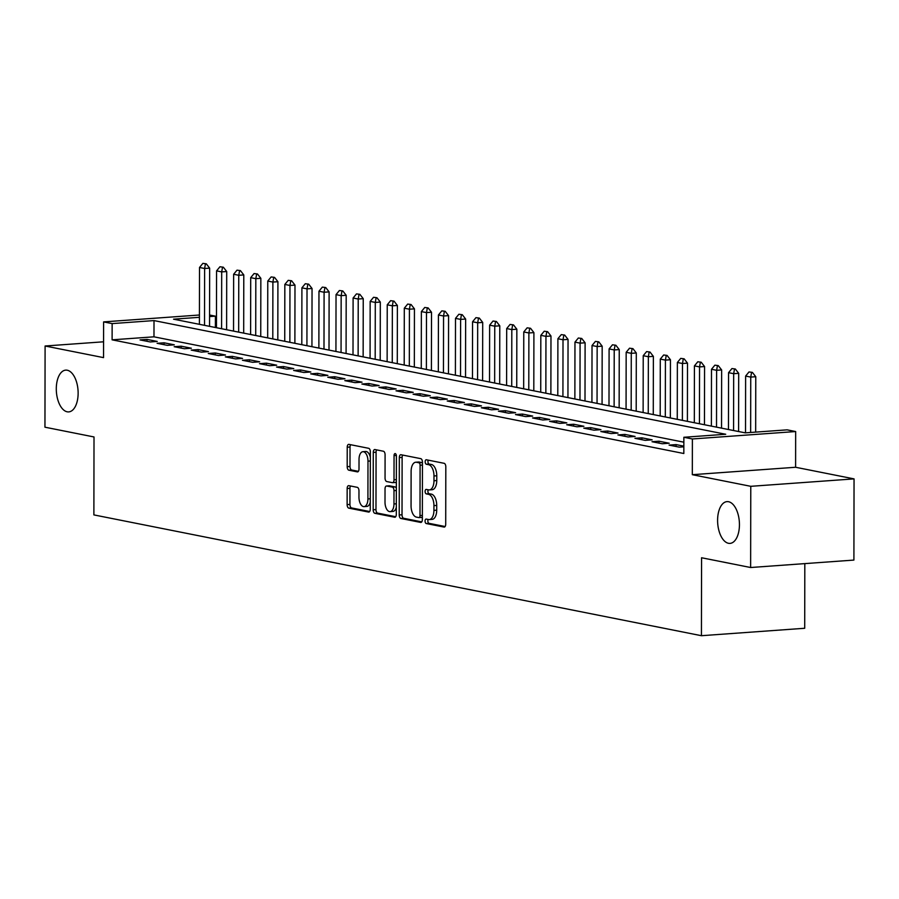 <?xml version="1.0" encoding="UTF-8"?>
<svg xmlns="http://www.w3.org/2000/svg" width="899" height="899" viewBox="0 0 899 899"><rect width="100%" height="100%" fill="white"/><g stroke="black" fill="none" stroke-linecap="round" stroke-linejoin="round"><path stroke-width="1.35" d="M425.07 521.06A2.248 1.169 -94.1 0 0 426.238 523.533L444.039 527.072A3.214 1.663 -94.1 0 0 444.275 527.084A3.214 1.663 -94.1 0 0 445.713 524.218L445.814 466.828A3.214 1.663 -94.1 0 0 444.14 463.311L426.351 459.771A2.248 1.169 -94.1 0 0 426.182 459.76A2.248 1.169 -94.1 0 0 425.171 461.771A2.248 1.169 -94.1 0 0 426.34 464.232L428.643 464.693A10.271 5.327 -94.1 0 1 433.981 475.964L433.981 480.74A10.271 5.327 -94.1 0 1 429.351 489.921A10.271 5.327 -94.1 0 1 428.598 489.876L426.295 489.416A2.248 1.169 -94.1 0 0 426.126 489.404A2.248 1.169 -94.1 0 0 425.115 491.416A2.248 1.169 -94.1 0 0 426.283 493.877L428.587 494.338A10.271 5.327 -94.1 0 1 433.936 505.609L433.925 510.385A10.271 5.327 -94.1 0 1 429.306 519.577A10.271 5.327 -94.1 0 1 428.542 519.521L426.238 519.06A2.248 1.169 -94.1 0 0 426.081 519.06A2.248 1.169 -94.1 0 0 425.07 521.06M428.149 519.442A2.248 1.169 -94.1 0 0 427.857 520.858A2.248 1.169 -94.1 0 0 429.025 523.33L445.117 526.522M428.261 460.153A2.248 1.169 -94.1 0 0 427.958 461.569A2.248 1.169 -94.1 0 0 429.126 464.03L431.43 464.491L428.643 464.693M428.205 489.798A2.248 1.169 -94.1 0 0 427.913 491.214A2.248 1.169 -94.1 0 0 429.081 493.686L431.385 494.135L428.587 494.338M78.134 393.189A20.935 10.844 -94.1 0 0 65.706 370.13A20.935 10.844 -94.1 0 0 56.289 388.84A20.935 10.844 -94.1 0 0 68.706 411.899A20.935 10.844 -94.1 0 0 78.134 393.189M739.439 524.679A20.935 10.844 -94.1 0 0 727.021 501.62A20.935 10.844 -94.1 0 0 717.593 520.33A20.935 10.844 -94.1 0 0 730.022 543.389A20.935 10.844 -94.1 0 0 739.439 524.679M348.834 485.662A3.214 1.663 -94.1 0 0 348.598 485.64A3.214 1.663 -94.1 0 0 347.16 488.517L347.126 504.609A3.214 1.663 -94.1 0 0 348.801 508.137L368.568 512.059A3.214 1.663 -94.1 0 0 368.804 512.082A3.214 1.663 -94.1 0 0 370.253 509.205L370.343 451.826A3.214 1.663 -94.1 0 0 368.68 448.309L348.913 444.376A3.214 1.663 -94.1 0 0 348.677 444.364A3.214 1.663 -94.1 0 0 347.228 447.23L347.194 466.671A3.214 1.663 -94.1 0 0 348.868 470.199L357.33 471.874A3.214 1.663 -94.1 0 0 357.566 471.896A3.214 1.663 -94.1 0 0 359.004 469.02L359.027 459.378A8.585 4.45 -94.1 0 1 362.893 451.703A8.585 4.45 -94.1 0 1 367.983 461.165L367.916 498.934A8.585 4.45 -94.1 0 1 364.05 506.62A8.585 4.45 -94.1 0 1 358.959 497.158L358.971 490.865A3.214 1.663 -94.1 0 0 357.296 487.337L348.834 485.662M683.847 442.184L153.976 336.822L112.105 339.833L112.139 323.595L103.61 321.898L199.421 315.01M750.631 567.516L750.777 486.314L854.05 478.886L853.904 560.077L750.631 567.516L701.568 557.751L701.434 635.705L93.878 514.902L94.013 436.959L44.95 427.194L45.096 346.003L103.542 357.622L103.61 321.898M854.05 478.886L795.604 467.266L692.32 474.694L750.777 486.314M692.32 474.694L692.387 438.97L683.858 437.274L725.718 434.262L154.01 320.583L112.139 323.595M112.105 339.833L683.824 453.512L683.858 437.274M399.223 514.97A3.214 1.663 -94.1 0 0 400.898 518.487L420.665 522.42A3.214 1.663 -94.1 0 0 420.901 522.431A3.214 1.663 -94.1 0 0 422.35 519.566L422.44 462.187A3.214 1.663 -94.1 0 0 420.777 458.659L401.01 454.737A3.214 1.663 -94.1 0 0 400.774 454.714A3.214 1.663 -94.1 0 0 399.325 457.591L399.223 514.97L402.022 514.767A3.214 1.663 -94.1 0 0 403.685 518.285L421.743 521.881M394.616 517.24L374.849 513.307A3.214 1.663 -94.1 0 1 373.175 509.789L373.276 452.411A3.214 1.663 -94.1 0 1 374.726 449.534A3.214 1.663 -94.1 0 1 374.962 449.556L383.423 451.242A3.214 1.663 -94.1 0 1 385.087 454.759L385.053 478.032A3.214 1.663 -94.1 0 0 386.716 481.549L392.335 482.662A3.214 1.663 -94.1 0 0 392.571 482.684A3.214 1.663 -94.1 0 0 394.009 479.808L394.054 455.579A2.248 1.169 -94.1 0 1 395.066 453.579A2.248 1.169 -94.1 0 1 396.403 456.051L396.302 514.385A3.214 1.663 -94.1 0 1 394.852 517.262A3.214 1.663 -94.1 0 1 394.616 517.24L395.088 517.206M103.576 341.8L45.096 346.003M683.836 446.151L676.059 444.6L669.081 445.106L679.318 447.14L683.836 446.814M652.011 441.712L662.248 443.746L669.227 443.241L658.989 441.207L652.011 441.712M634.941 438.319L645.179 440.353L652.157 439.847L641.92 437.813L634.941 438.319M617.883 434.925L628.12 436.959L635.099 436.453L624.861 434.419L617.883 434.925M600.813 431.531L611.05 433.565L618.029 433.06L607.791 431.026L600.813 431.531M583.743 428.138L593.981 430.172L600.959 429.666L590.722 427.632L583.743 428.138M566.685 424.744L576.922 426.778L583.901 426.272L573.663 424.238L566.685 424.744M549.615 421.35L559.852 423.384L566.831 422.878L556.593 420.844L549.615 421.35M532.545 417.956L542.782 419.99L549.761 419.485L539.524 417.451L532.545 417.956M515.487 414.563L525.724 416.597L532.702 416.091L522.454 414.057L515.487 414.563M498.417 411.169L508.654 413.203L515.633 412.697L505.395 410.663L498.417 411.169M481.347 407.775L491.584 409.809L498.563 409.303L488.326 407.269L481.347 407.775M464.277 404.381L474.526 406.415L481.504 405.91L471.256 403.876L464.277 404.381M447.219 400.988L457.456 403.022L464.435 402.516L454.197 400.482L447.219 400.988M430.149 397.594L440.386 399.628L447.365 399.134L437.128 397.088L430.149 397.594M413.079 394.2L423.328 396.234L430.306 395.74L420.058 393.695L413.079 394.2M396.021 390.807L406.258 392.841L413.237 392.346L402.999 390.301L396.021 390.807M378.951 387.413L389.188 389.447L396.167 388.952L385.929 386.907L378.951 387.413M361.881 384.019L372.13 386.053L379.108 385.559L368.86 383.513L361.881 384.019M344.823 380.625L355.06 382.659L362.039 382.165L351.801 380.131L344.823 380.625M327.753 377.232L337.99 379.266L344.969 378.771L334.731 376.737L327.753 377.232M310.683 373.838L320.932 375.872L327.91 375.377L317.662 373.343L310.683 373.838M293.625 370.444L303.862 372.489L310.84 371.984L300.603 369.95L293.625 370.444M276.555 367.05L286.792 369.096L293.771 368.59L283.533 366.556L276.555 367.05M259.485 363.657L269.734 365.702L276.712 365.196L266.464 363.162L259.485 363.657M242.427 360.263L252.664 362.308L259.642 361.803L249.405 359.769L242.427 360.263M225.357 356.869L235.594 358.915L242.573 358.409L232.335 356.375L225.357 356.869M208.287 353.487L218.536 355.521L225.503 355.015L215.266 352.981L208.287 353.487M191.229 350.093L201.466 352.127L208.444 351.621L198.207 349.587L191.229 350.093M174.159 346.699L184.396 348.733L191.375 348.228L181.137 346.194L174.159 346.699M157.089 343.306L167.326 345.34L174.305 344.834L164.067 342.8L157.089 343.306M157.246 341.44L147.009 339.406L140.03 339.912L150.268 341.946L157.246 341.44M701.434 635.705L804.706 628.266L804.819 563.617M209.568 315.01L215.412 316.167L209.568 316.583M215.389 327.494L215.412 316.167M199.421 317.313L173.541 319.179L745.26 432.857L787.131 429.846L795.66 431.542L692.387 438.97M795.604 467.266L795.66 431.542M153.976 336.822L154.01 320.583M676.059 444.6L676.048 446.488M658.989 441.207L658.989 443.095M641.92 437.813L641.92 439.701M624.861 434.419L624.85 436.307M607.791 431.026L607.791 432.913M590.722 427.632L590.722 429.52M573.663 424.238L573.652 426.126M556.593 420.844L556.593 422.732M539.524 417.451L539.524 419.339M522.454 414.057L522.454 415.945M505.395 410.663L505.395 412.551M488.326 407.269L488.326 409.157M471.256 403.876L471.256 405.764M454.197 400.482L454.186 402.37M437.128 397.088L437.128 398.976M420.058 393.695L420.058 395.582M402.999 390.301L402.988 392.2M385.929 386.907L385.929 388.806M368.86 383.513L368.86 385.413M351.801 380.131L351.79 382.019M334.731 376.737L334.731 378.625M317.662 373.343L317.662 375.231M300.603 369.95L300.592 371.838M283.533 366.556L283.533 368.444M266.464 363.162L266.464 365.05M249.405 359.769L249.394 361.656M232.335 356.375L232.335 358.263M215.266 352.981L215.266 354.869M198.207 349.587L198.196 351.475M181.137 346.194L181.137 348.082M164.067 342.8L164.067 344.688M147.009 339.406L146.998 341.294M429.306 519.577L432.093 519.375A10.271 5.327 -94.1 0 0 436.712 510.183L433.925 510.385M431.385 494.135A10.271 5.327 -94.1 0 1 436.723 505.407L436.712 510.183M429.351 489.921L432.149 489.719A10.271 5.327 -94.1 0 0 436.768 480.538L433.981 480.74M431.43 464.491A10.271 5.327 -94.1 0 1 436.779 475.762L436.768 480.538M402.718 455.074A3.214 1.663 -94.1 0 0 402.123 457.389L402.022 514.767M418.833 517.588A2.248 1.169 -94.1 0 0 418.99 517.599A2.248 1.169 -94.1 0 0 420.002 515.588L420.091 465.221A2.248 1.169 -94.1 0 0 418.923 462.76L416.495 462.277A10.271 5.327 -94.1 0 0 415.743 462.232A10.271 5.327 -94.1 0 0 411.113 471.413L411.057 505.845A10.271 5.327 -94.1 0 0 416.406 517.105L418.833 517.588M419.159 517.566L421.62 517.386A2.248 1.169 -94.1 0 0 421.788 517.397A2.248 1.169 -94.1 0 0 422.35 517.049M422.44 463.187A2.248 1.169 -94.1 0 0 421.721 462.558L418.923 462.76M415.743 462.232L418.529 462.03A10.271 5.327 -94.1 0 1 419.282 462.075L421.721 462.558M395.695 516.7L377.636 513.115L374.849 513.307M376.67 449.893A3.214 1.663 -94.1 0 0 376.074 452.208L375.973 509.587A3.214 1.663 -94.1 0 0 377.636 513.115M392.796 482.628L395.122 482.46A3.214 1.663 -94.1 0 0 395.358 482.482A3.214 1.663 -94.1 0 0 396.358 481.684M385.008 502.181A8.585 4.45 -94.1 0 0 390.11 511.632A8.585 4.45 -94.1 0 0 393.964 503.957L393.987 490.652A3.214 1.663 -94.1 0 0 392.324 487.123L386.716 486.011A3.214 1.663 -94.1 0 0 386.48 485.999A3.214 1.663 -94.1 0 0 385.03 488.865L385.008 502.181M390.11 511.632L392.897 511.43A8.585 4.45 -94.1 0 0 396.313 507.373M396.347 488.202A3.214 1.663 -94.1 0 0 395.111 486.932L392.324 487.123M389.031 485.842A3.214 1.663 -94.1 0 1 389.267 485.797A3.214 1.663 -94.1 0 1 389.503 485.808L395.111 486.932M364.05 506.62L366.848 506.418A8.585 4.45 -94.1 0 0 370.264 502.35M370.343 457.175A8.585 4.45 -94.1 0 0 365.679 451.5L362.893 451.703M350.621 444.713A3.214 1.663 -94.1 0 0 350.026 447.028L349.992 466.48A3.214 1.663 -94.1 0 0 351.655 469.997L358.409 471.334M350.543 485.999A3.214 1.663 -94.1 0 0 349.947 488.314L349.925 504.406A3.214 1.663 -94.1 0 0 351.588 507.935L369.646 511.52M755.666 432.104L755.767 376.715L750.744 377.086L745.619 376.063L745.529 432.835M752.396 372.4L749.002 371.95L752.396 372.4L755.767 376.715M750.643 432.464L750.744 377.086L751.564 372.456M745.619 376.063L749.002 371.95M738.596 431.531L738.697 373.332L733.674 373.692L728.561 372.669L728.46 429.52M735.337 369.006L731.932 368.556L735.337 369.006L738.697 373.332M733.573 430.531L733.674 373.692L734.494 369.062M728.561 372.669L731.932 368.556M721.537 428.138L721.639 369.938L716.615 370.298L711.491 369.275L711.39 426.126M718.267 365.612L714.874 365.163L718.267 365.612L721.639 369.938M716.514 427.137L716.615 370.298L717.436 365.668M711.491 369.275L714.874 365.163M704.468 424.744L704.569 366.545L699.546 366.904L694.421 365.882L694.32 422.732M701.198 362.218L697.804 361.769L701.198 362.218L704.569 366.545M699.444 423.744L699.546 366.904L700.366 362.275M694.421 365.882L697.804 361.769M687.398 421.35L687.499 363.151L682.476 363.511L677.363 362.488L677.262 419.339M684.139 358.825L680.734 358.375L684.139 358.825L687.499 363.151M682.375 420.35L682.476 363.511L683.296 358.881M677.363 362.488L680.734 358.375M670.339 417.956L670.44 359.757L665.417 360.117L660.293 359.094L660.192 415.945M667.069 355.431L663.676 354.981L667.069 355.431L670.44 359.757M665.316 416.956L665.417 360.117L666.238 355.487M660.293 359.094L663.676 354.981M653.27 414.563L653.371 356.364L648.348 356.723L643.223 355.701L643.122 412.551M649.999 352.037L646.606 351.588L649.999 352.037L653.371 356.364M648.246 413.562L648.348 356.723L649.168 352.093M643.223 355.701L646.606 351.588M636.2 411.169L636.301 352.97L631.278 353.329L626.165 352.307L626.064 409.157M632.941 348.643L629.536 348.194L632.941 348.643L636.301 352.97M631.177 410.169L631.278 353.329L632.098 348.7M626.165 352.307L629.536 348.194M619.141 407.775L619.242 349.576L614.219 349.936L609.095 348.913L608.994 405.764M615.871 345.25L612.477 344.8L615.871 345.25L619.242 349.576M614.118 406.775L614.219 349.936L615.04 345.306M609.095 348.913L612.477 344.8M602.072 404.381L602.173 346.182L597.15 346.542L592.025 345.519L591.924 402.37M598.801 341.856L595.408 341.406L598.801 341.856L602.173 346.182M597.048 403.381L597.15 346.542L597.97 341.912M592.025 345.519L595.408 341.406M585.002 400.988L585.103 342.789L580.08 343.148L574.967 342.126L574.866 398.976M581.743 338.462L578.338 338.013L581.743 338.462L585.103 342.789M579.979 399.988L580.08 343.148L580.9 338.518M574.967 342.126L578.338 338.013M567.943 397.594L568.044 339.395L563.01 339.755L557.897 338.732L557.796 395.582M564.673 335.069L561.279 334.619L564.673 335.069L568.044 339.395M562.92 396.605L563.01 339.755L563.842 335.125M557.897 338.732L561.279 334.619M550.873 394.2L550.975 336.001L545.951 336.361L540.827 335.349L540.726 392.189M547.603 331.675L544.21 331.225L547.603 331.675L550.975 336.001M545.85 393.211L545.951 336.361L546.772 331.731M540.827 335.349L544.21 331.225M533.804 390.807L533.905 332.608L528.882 332.967L523.769 331.956L523.668 388.795M530.545 328.281L527.14 327.832L530.545 328.281L533.905 332.608M528.781 389.818L528.882 332.967L529.702 328.337M523.769 331.956L527.14 327.832M516.734 387.413L516.846 329.214L511.812 329.573L506.699 328.562L506.598 385.401M513.475 324.887L510.081 324.438L513.475 324.887L516.846 329.214M511.722 386.424L511.812 329.573L512.632 324.944M506.699 328.562L510.081 324.438M499.675 384.03L499.777 325.82L494.753 326.18L489.629 325.168L489.528 382.008M496.405 321.494L493.012 321.044L496.405 321.494L499.777 325.82M494.652 383.03L494.753 326.18L495.574 321.55M489.629 325.168L493.012 321.044M482.606 380.637L482.707 322.426L477.684 322.786L472.559 321.775L472.469 378.614M479.347 318.1L475.942 317.65L479.347 318.1L482.707 322.426M477.583 379.636L477.684 322.786L478.504 318.156M472.559 321.775L475.942 317.65M465.536 377.243L465.637 319.033L460.614 319.392L455.501 318.381L455.4 375.22M462.277 314.706L458.883 314.257L462.277 314.706L465.637 319.033M460.524 376.243L460.614 319.392L461.434 314.774M455.501 318.381L458.883 314.257M448.477 373.849L448.579 315.639L443.555 315.998L438.431 314.987L438.33 371.826M445.207 311.312L441.814 310.863L445.207 311.312L448.579 315.639M443.454 372.849L443.555 315.998L444.376 311.38M438.431 314.987L441.814 310.863M431.408 370.455L431.509 312.245L426.486 312.605L421.361 311.593L421.271 368.433M428.149 307.919L424.744 307.469L428.149 307.919L431.509 312.245M426.384 369.455L426.486 312.605L427.306 307.986M421.361 311.593L424.744 307.469M414.338 367.062L414.439 308.851L409.416 309.211L404.303 308.2L404.202 365.039M411.079 304.525L407.685 304.076L411.079 304.525L414.439 308.851M409.326 366.062L409.416 309.211L410.236 304.592M404.303 308.2L407.685 304.076M397.279 363.668L397.38 305.458L392.357 305.817L387.233 304.806L387.132 361.645M394.009 301.131L390.616 300.682L394.009 301.131L397.38 305.458M392.256 362.668L392.357 305.817L393.178 301.199M387.233 304.806L390.616 300.682M380.21 360.274L380.311 302.064L375.288 302.424L370.163 301.412L370.073 358.252M376.951 297.738L373.546 297.288L376.951 297.738L380.311 302.064M375.186 359.274L375.288 302.424L376.108 297.805M370.163 301.412L373.546 297.288M363.14 356.881L363.241 298.67L358.218 299.03L353.105 298.019L353.004 354.858M359.881 294.344L356.487 293.894L359.881 294.344L363.241 298.67M358.128 355.88L358.218 299.03L359.038 294.411M353.105 298.019L356.487 293.894M346.081 353.487L346.182 295.277L341.159 295.647L336.035 294.625L335.934 351.464M342.811 290.95L339.417 290.501L342.811 290.95L346.182 295.277M341.058 352.487L341.159 295.647L341.98 291.018M336.035 294.625L339.417 290.501M329.012 350.093L329.113 291.883L324.089 292.254L318.965 291.231L318.875 348.07M325.753 287.556L322.348 287.107L325.753 287.556L329.113 291.883M323.988 349.093L324.089 292.254L324.91 287.624M318.965 291.231L322.348 287.107M311.942 346.699L312.043 288.489L307.02 288.86L301.907 287.837L301.806 344.677M308.683 284.163L305.289 283.724L308.683 284.163L312.043 288.489M306.919 345.699L307.02 288.86L307.84 284.23M301.907 287.837L305.289 283.724M294.883 343.306L294.984 285.095L289.961 285.466L284.837 284.444L284.736 341.283M291.613 280.78L288.219 280.331L291.613 280.78L294.984 285.095M289.86 342.305L289.961 285.466L290.782 280.836M284.837 284.444L288.219 280.331M277.813 339.912L277.915 281.702L272.891 282.072L267.767 281.05L267.677 337.9M274.543 277.386L271.15 276.937L274.543 277.386L277.915 281.702M272.79 338.912L272.891 282.072L273.712 277.443M267.767 281.05L271.15 276.937M260.744 336.518L260.845 278.319L255.822 278.679L250.709 277.656L250.607 334.507M257.485 273.993L254.08 273.543L257.485 273.993L260.845 278.319M255.721 335.518L255.822 278.679L256.642 274.049M250.709 277.656L254.08 273.543M243.685 333.124L243.786 274.925L238.763 275.285L233.639 274.262L233.538 331.113M240.415 270.599L237.021 270.149L240.415 270.599L243.786 274.925M238.662 332.124L238.763 275.285L239.583 270.655M233.639 274.262L237.021 270.149M226.615 329.731L226.717 271.532L221.693 271.891L216.569 270.869L216.468 327.719M223.345 267.205L219.952 266.756L223.345 267.205L226.717 271.532M221.592 328.731L221.693 271.891L222.514 267.261M216.569 270.869L219.952 266.756M209.546 326.337L209.647 268.138L204.624 268.498L199.511 267.475L199.409 324.325M206.287 263.812L202.882 263.362L206.287 263.812L209.647 268.138M204.523 325.337L204.624 268.498L205.444 263.868M199.511 267.475L202.882 263.362M429.025 523.33L426.238 523.533M429.126 464.03L426.34 464.232M429.081 493.686L426.283 493.877M436.723 505.407L433.936 505.609M436.779 475.762L433.981 475.964M402.123 457.389L399.325 457.591M403.685 518.285L400.898 518.487M422.35 515.419L420.002 515.588M422.44 465.053L420.091 465.221M419.282 462.075L416.495 462.277M375.973 509.587L373.175 509.789M376.074 452.208L373.276 452.411M396.358 479.639L394.009 479.808M396.358 455.422L394.054 455.579M396.313 503.788L393.964 503.957M396.335 490.483L393.987 490.652M389.503 485.808L386.716 486.011M370.264 498.765L367.916 498.934M370.332 460.996L367.983 461.165M351.655 469.997L348.868 470.199M349.992 466.48L347.194 466.671M350.026 447.028L347.228 447.23M351.588 507.935L348.801 508.137M349.925 504.406L347.126 504.609M349.947 488.314L347.16 488.517M421.788 517.397L418.99 517.599M395.358 482.482L392.571 482.684M389.267 485.797L386.48 485.999"/></g></svg>
